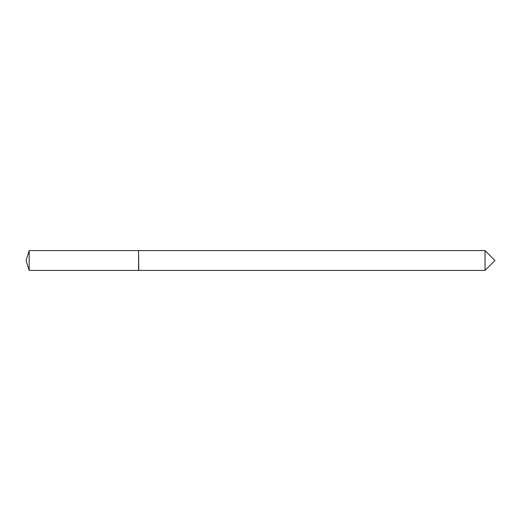 <?xml version="1.0" encoding="UTF-8"?>
<svg xmlns="http://www.w3.org/2000/svg" width="521" height="521" viewBox="0 0 521 521"><rect width="100%" height="100%" fill="white"/><g stroke="black" fill="none" stroke-linecap="round" stroke-linejoin="round"><path stroke-width="0.39" stroke-dasharray="2.6 1.95" d="M29.176 270.419L29.176 250.581M138.579 270.419L138.579 250.581M485.031 270.419L485.031 250.581M138.762 270.419L138.762 250.581M138.579 260.5L138.579 270.23L138.579 260.5"/><path stroke-width="0.78" d="M29.176 250.581L29.176 270.419L138.579 270.419L138.579 250.581L29.176 250.581L26.05 260.5L29.176 270.419M485.031 260.5L485.031 270.419L494.95 260.5L485.031 250.581L485.031 260.5M138.579 250.77L138.762 270.419L485.031 270.419M138.762 250.581L485.031 250.581"/></g></svg>
